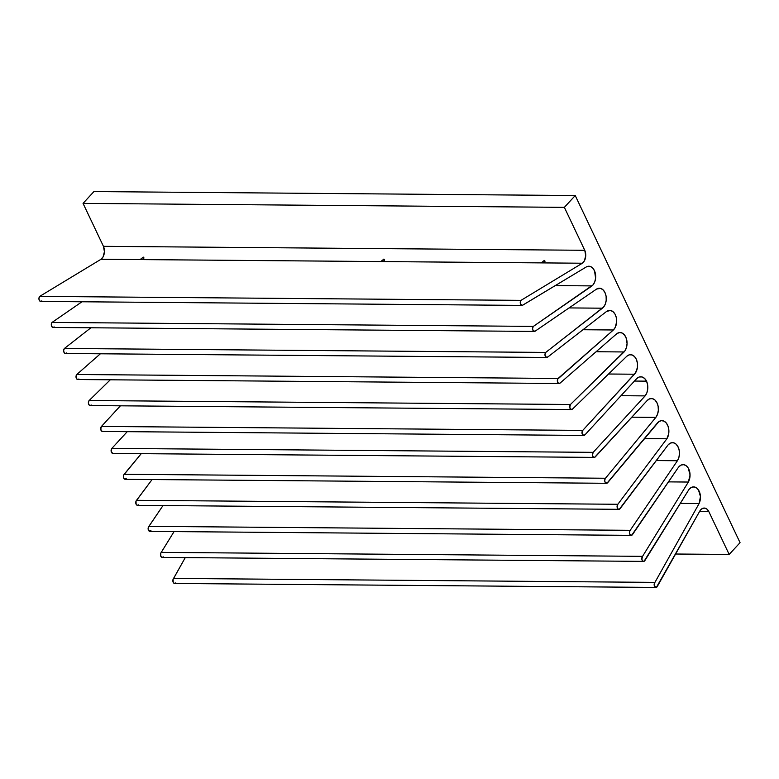 <?xml version="1.0" encoding="UTF-8"?>
<svg xmlns="http://www.w3.org/2000/svg" width="779" height="779" viewBox="0 0 779 779"><rect width="100%" height="100%" fill="white"/><g stroke="black" fill="none" stroke-linecap="round" stroke-linejoin="round"><path stroke-width="1.17" d="M112.634 453.388L111.144 451.284L111.864 448.383L127.25 431.673L111.864 448.383L593.179 452.346L592.449 455.248L593.277 456.971L594.669 457.312L647.028 400.688A10.721 7.108 -89.5 0 1 647.154 400.552A10.721 7.108 -89.5 0 1 651.361 398.517A10.721 7.108 -89.5 0 1 657.963 405.547A10.721 7.108 -89.5 0 1 655.86 417.378L631.847 417.184L655.86 417.378L657.554 414.185L658.343 410.28L658.109 406.219L656.892 402.597L654.857 399.939L652.305 398.614L649.608 398.829L647.154 400.552A10.721 7.108 90.5 0 0 647.028 400.688L595.322 456.864A2.785 1.85 -89.5 0 1 594.231 457.39A2.785 1.85 -89.5 0 1 592.488 455.452A2.785 1.85 -89.5 0 1 593.179 452.346L111.864 448.383A2.785 1.85 90.5 0 0 111.173 451.489A2.785 1.85 90.5 0 0 112.916 453.427L594.231 457.39M126.315 478.793L124.26 478.91L123.442 477.186L123.676 475.083L141.242 453.66L124.173 474.284L605.478 478.248L604.738 480.059L605.049 482.133L606.968 483.214L657.661 422.676A10.721 7.108 -89.5 0 1 661.877 420.641A10.721 7.108 -89.5 0 1 668.353 427.174A10.721 7.108 -89.5 0 1 666.882 438.772L644.408 438.587L666.882 438.772L668.733 433.582L668.81 429.628L667.934 425.918L666.23 422.948L663.922 421.108L661.332 420.66L658.8 421.663L607.62 482.756A2.785 1.85 -89.5 0 1 606.529 483.292A2.785 1.85 -89.5 0 1 604.796 481.354A2.785 1.85 -89.5 0 1 605.478 478.248L124.173 474.284A2.785 1.85 90.5 0 0 123.481 477.391A2.785 1.85 90.5 0 0 125.215 479.328L606.529 483.292M138.672 504.831L137.299 505.328L136.101 504.208L136.033 501.111L152.08 479.543L136.529 500.322L617.844 504.276L617.114 507.178L617.932 508.911L619.334 509.242L668.012 445.023A10.643 7.05 -89.5 0 1 668.324 444.673A10.643 7.05 -89.5 0 1 672.501 442.647A10.643 7.05 -89.5 0 1 678.947 449.191A10.643 7.05 -89.5 0 1 677.418 460.74L656.308 460.564L677.418 460.74L678.889 457.468L679.463 453.631L679.084 449.746L677.788 446.348L675.763 443.894L673.28 442.725L670.68 442.988L668.324 444.673A10.643 7.05 90.5 0 0 668.012 445.023L619.987 508.794A2.785 1.85 -89.5 0 1 618.896 509.32A2.785 1.85 -89.5 0 1 617.153 507.392A2.785 1.85 -89.5 0 1 617.844 504.276L136.529 500.322A2.785 1.85 90.5 0 0 135.838 503.429A2.785 1.85 90.5 0 0 137.581 505.357L618.896 509.32M151.038 530.859L148.984 530.976L148.166 529.253L148.4 527.149L162.996 505.571L148.886 526.351L630.201 530.314L629.451 532.125L629.773 534.199L631.691 535.28L678.149 467.731A10.555 7.001 -89.5 0 1 678.996 466.65A10.555 7.001 -89.5 0 1 683.144 464.644A10.555 7.001 -89.5 0 1 689.434 470.798A10.555 7.001 -89.5 0 1 688.354 482.045L668.489 481.88L688.354 482.045L690.058 474.986L688.227 468.033L686.221 465.754L683.796 464.693L681.284 465.005L678.996 466.65A10.555 7.001 90.5 0 0 678.149 467.731L632.344 534.822A2.785 1.85 -89.5 0 1 631.253 535.358A2.785 1.85 -89.5 0 1 629.52 533.42A2.785 1.85 -89.5 0 1 630.201 530.314L148.886 526.351A2.785 1.85 90.5 0 0 148.205 529.457A2.785 1.85 90.5 0 0 149.938 531.395L631.253 535.358M163.395 556.897L162.022 557.394L160.825 556.274L160.756 553.178L174.068 531.59L161.253 552.379L642.568 556.342L641.838 559.244L642.656 560.977L644.048 561.308L688.802 489.728A10.478 6.943 -89.5 0 1 689.483 488.871A10.478 6.943 -89.5 0 1 693.602 486.885A10.478 6.943 -89.5 0 1 699.737 492.649A10.478 6.943 -89.5 0 1 699.094 503.555L680.32 503.4L699.094 503.555L700.448 496.574L698.481 489.972L696.484 487.858L694.128 486.924L691.694 487.274L689.483 488.871A10.478 6.943 90.5 0 0 688.802 489.728L644.71 560.861A2.785 1.85 -89.5 0 1 643.61 561.386A2.785 1.85 -89.5 0 1 641.877 559.458A2.785 1.85 -89.5 0 1 642.568 556.342L161.253 552.379A2.785 1.85 90.5 0 0 160.562 555.495A2.785 1.85 90.5 0 0 162.305 557.423L643.61 561.386M175.752 582.926L174.379 583.422L173.181 582.303L173.123 579.216L185.266 557.618L173.61 578.417L654.925 582.38L654.175 584.192L654.496 586.266L656.415 587.347L699.922 510.849A8.793 5.823 -89.5 0 1 700.759 509.729A8.793 5.823 -89.5 0 1 704.216 508.064A8.793 5.823 -89.5 0 1 708.793 511.511L699.591 511.433L708.793 511.511L707.128 509.271L705.024 508.161L702.794 508.317L700.759 509.729A8.793 5.823 90.5 0 0 699.922 510.849L657.067 586.889A2.785 1.85 -89.5 0 1 655.976 587.424A2.785 1.85 -89.5 0 1 654.233 585.487A2.785 1.85 -89.5 0 1 654.925 582.38L173.61 578.417A2.785 1.85 90.5 0 0 172.928 581.524A2.785 1.85 90.5 0 0 174.662 583.461L655.976 587.424M740.05 542.651L729.183 554.453L675.597 554.015L729.183 554.453L708.793 511.511L729.183 554.453L740.05 542.651L575.233 195.539L740.05 542.651M654.925 582.38L699.094 503.555L654.925 582.38M642.568 556.342L688.354 482.045L642.568 556.342M630.201 530.314L677.418 460.74L630.201 530.314M617.844 504.276L666.882 438.772L617.844 504.276M605.478 478.248L655.86 417.378L605.478 478.248M593.179 452.346L645.139 395.898L620.98 395.703L645.139 395.898L646.872 392.782L647.739 388.925L647.622 384.865L646.541 381.155A10.984 7.284 -89.5 0 1 645.139 395.898L593.179 452.346M102.205 431.439L100.715 429.326L101.445 426.434A2.785 1.85 90.5 0 0 100.754 429.541A2.785 1.85 90.5 0 0 102.487 431.469L583.802 435.432A2.785 1.85 -89.5 0 0 584.902 434.906L636.852 378.458A10.984 7.284 -89.5 0 1 640.776 376.773A10.984 7.284 -89.5 0 1 646.541 381.155L634.466 381.058L646.541 381.155L644.564 378.419L642.062 376.958L639.364 376.968L636.852 378.458L584.902 434.906L582.848 435.023L582.03 433.29L582.75 430.397L635.508 372.888L637.426 367.484L637.446 363.374L636.453 359.567L634.573 356.616L632.1 354.951L629.383 354.815L626.822 356.227L572.604 409.004L571.221 409.491L569.731 407.388L570.462 404.486L625.079 350.657L626.511 347.337L627.066 343.481L626.092 337.794L624.378 334.834L622.07 333.003L619.471 332.575L616.939 333.587L560.237 382.966L558.864 383.463L557.667 382.343L557.598 379.246L613.385 329.984L615.322 327.219L616.656 321.591L616.316 317.628L615.02 314.141L612.966 311.629L610.444 310.451L606.549 311.473L547.88 356.938L545.826 357.045L544.988 354.241L545.738 352.42L603.53 307.121L605.302 304.102L606.198 300.314L606.101 296.302L605.01 292.651L603.102 289.885L600.638 288.396L596.695 288.99L534.861 331.357L532.943 330.277L532.622 328.202L533.372 326.391L593.092 284.832L594.747 281.891L595.604 278.249L594.533 270.868L592.761 268.112L590.443 266.525L586.645 266.739L522.495 305.319L520.576 304.248L520.265 302.174L521.015 300.353L582.341 263.224L584.347 260.926L585.74 255.707L584.756 250.293L564.366 207.35L575.233 195.539L564.366 207.35L83.051 203.387L93.918 191.576L575.233 195.539L93.918 191.576L83.051 203.387L564.366 207.35L584.756 250.293A8.793 5.823 -89.5 0 1 582.341 263.224L521.015 300.353L39.7 296.39L101.027 259.261L103.032 256.963L104.425 251.744L103.441 246.33L83.051 203.387L103.441 246.33L584.756 250.293L103.441 246.33A8.793 5.823 90.5 0 1 101.027 259.261L582.341 263.224L543.216 262.903L544.93 261.578L544.326 260.41L541.239 262.883L382.781 261.578L384.485 260.254L383.891 259.086L380.804 261.559L142.119 259.592L143.833 258.277L143.239 257.109L140.142 259.582L101.027 259.261L39.7 296.39A2.785 1.85 90.5 0 0 39.008 299.496A2.785 1.85 90.5 0 0 40.751 301.434L522.057 305.397A2.785 1.85 -89.5 0 1 520.323 303.459A2.785 1.85 -89.5 0 1 521.015 300.353L39.7 296.39L38.95 298.211L39.271 300.285L40.469 301.395L41.842 300.908M101.445 426.434L120.414 405.81L101.445 426.434L582.75 430.397L101.445 426.434M91.289 405.041L89.906 405.528L88.709 404.418L88.397 402.344L89.147 400.523L110.297 379.801L89.147 400.523A2.785 1.85 90.5 0 0 88.455 403.629A2.785 1.85 90.5 0 0 90.189 405.567L571.504 409.53A2.785 1.85 -89.5 0 1 569.77 407.592A2.785 1.85 -89.5 0 1 570.462 404.486L89.147 400.523L570.462 404.486L624.076 351.962L596.11 351.728L624.076 351.962A10.721 7.108 -89.5 0 0 626.744 339.995A10.721 7.108 -89.5 0 0 620.045 332.545L620.016 332.545A10.721 7.108 -89.5 0 0 616.939 333.587L560.237 382.966A2.785 1.85 -89.5 0 1 559.147 383.492A2.785 1.85 -89.5 0 1 557.404 381.564A2.785 1.85 -89.5 0 1 558.095 378.458L76.78 374.495L100.394 353.783L76.78 374.495A2.785 1.85 90.5 0 0 76.089 377.601A2.785 1.85 90.5 0 0 77.832 379.529L559.147 383.492M78.922 379.003L77.549 379.5L76.352 378.38L76.03 376.306L76.78 374.495L558.095 378.458L613.385 329.984L582.984 329.731L613.385 329.984A10.643 7.05 -89.5 0 0 616.393 318.056A10.643 7.05 -89.5 0 0 609.694 310.383L609.665 310.383M66.566 352.975L65.193 353.462L63.995 352.351L63.674 350.277L64.423 348.456L90.919 327.774L64.423 348.456A2.785 1.85 90.5 0 0 63.732 351.563A2.785 1.85 90.5 0 0 65.465 353.5L546.78 357.464A2.785 1.85 -89.5 0 1 545.047 355.526A2.785 1.85 -89.5 0 1 545.738 352.42L64.423 348.456L545.738 352.42L602.401 308.192L569.059 307.919L602.401 308.192A10.555 7.001 -89.5 0 0 606.111 296.351A10.555 7.001 -89.5 0 0 599.372 288.211L599.363 288.211M54.199 326.937L52.826 327.433L51.628 326.313L51.307 324.239L52.057 322.428L81.98 301.775L52.057 322.428A2.785 1.85 90.5 0 0 51.375 325.534A2.785 1.85 90.5 0 0 53.108 327.462L534.423 331.426A2.785 1.85 -89.5 0 1 532.68 329.498A2.785 1.85 -89.5 0 1 533.372 326.391L52.057 322.428L533.372 326.391L592.021 285.903L555.232 285.601L592.021 285.903A10.478 6.943 -89.5 0 0 595.487 274.15A10.478 6.943 -89.5 0 0 588.827 266.223L588.797 266.223M583.802 435.432A2.785 1.85 -89.5 0 1 582.069 433.504A2.785 1.85 -89.5 0 1 582.75 430.397L634.466 374.222L608.555 374.008L634.466 374.222A10.721 7.108 -89.5 0 0 637.261 362.235A10.721 7.108 -89.5 0 0 630.552 354.679A10.721 7.108 -89.5 0 0 626.822 356.227L572.604 409.004A2.785 1.85 -89.5 0 1 571.504 409.53M546.78 357.464A2.785 1.85 -89.5 0 0 547.88 356.938L606.549 311.473A10.643 7.05 -89.5 0 1 609.694 310.383M534.423 331.426A2.785 1.85 -89.5 0 0 535.514 330.9L596.695 288.99A10.555 7.001 -89.5 0 1 599.372 288.211M522.057 305.397A2.785 1.85 -89.5 0 0 523.157 304.871L586.645 266.739A10.478 6.943 -89.5 0 1 588.827 266.223M543.791 262.65L541.239 262.883L544.326 260.41L545.037 261.169L543.791 262.65M383.356 261.335L380.804 261.559L383.891 259.086L384.602 259.845L383.356 261.335M142.703 259.349L140.142 259.582L143.239 257.109L143.949 257.868L142.703 259.349"/></g></svg>
